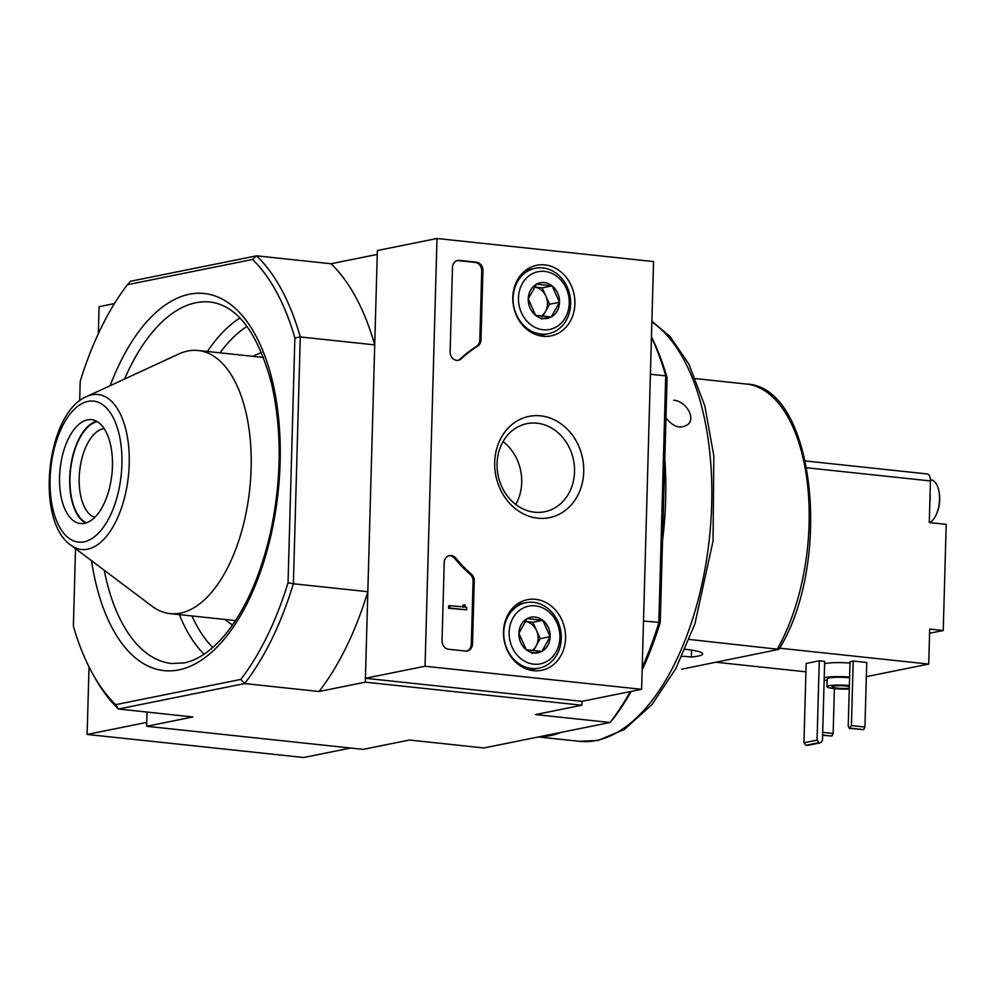 <?xml version="1.0" encoding="UTF-8"?>
<svg xmlns="http://www.w3.org/2000/svg" width="996" height="996" viewBox="0 0 996 996"><rect width="100%" height="100%" fill="white"/><g stroke="black" fill="none" stroke-linecap="round" stroke-linejoin="round"><path stroke-width="1.49" d="M662.539 540.654A215.92 107.68 -83.9 0 0 664.805 459.455L660.248 622.425L643.503 621.068M539.571 736.716A215.92 107.68 -83.9 0 0 550.352 735.583A215.92 107.68 -83.9 0 0 561.196 732.359M665.963 417.959C673.508 427.321 680.953 429.376 688.298 424.134C695.756 417.087 685.273 400.803 673.657 400.23M777.453 648.832A157.032 78.311 -83.9 0 0 807.333 482.935A157.032 78.311 -83.9 0 0 746.203 384.02C814.728 385.85 833.366 562.155 778.922 649.355L689.207 639.432M681.575 669.225L778.922 649.355M681.874 656.489A27.813 3.747 -178.4 0 0 684.501 656.314L691.361 657.036A35.333 4.756 1.6 0 0 702.69 653.874A35.333 4.756 1.6 0 0 685.124 649.268M664.805 459.455L667.083 377.683A245.365 122.359 -83.9 0 0 651.446 336.872M631.19 691.411A245.365 122.359 -83.9 0 1 613.013 719.075L610.062 722.498L483.882 747.959L409.443 740.028L363.204 749.365L146.649 726.296L147.047 712.078L146.761 722.399L87.125 734.438L303.68 757.508L350.667 748.021M667.083 377.683L665.714 375.878L658.829 622.712A249.286 124.326 -83.9 0 1 642.208 667.482M642.134 670.047A245.365 122.359 -83.9 0 0 660.248 622.425M75.534 548.659L73.368 626.086A245.365 122.359 -83.9 0 0 92.865 674.155L94.782 677.591A249.286 124.326 -83.9 0 0 118.449 709.028L244.618 683.567A249.286 124.326 -83.9 0 0 293.384 583.768L367.835 591.699L365.308 682.16L319.056 691.498L244.618 683.567L240.808 679.421A245.365 122.359 -83.9 0 0 288.043 582.772L293.384 583.768L300.282 336.947L294.878 338.03A245.365 122.359 -83.9 0 0 252.548 259.458L127.438 284.694A245.365 122.359 -83.9 0 0 80.203 381.356L79.668 400.828M92.865 674.155A245.365 122.359 -83.9 0 0 115.71 704.67L118.449 709.028L192.888 716.958L146.649 726.296M240.808 679.421L115.71 704.67M294.878 338.03L288.043 582.772M651.434 337.345A249.286 124.326 -83.9 0 1 665.714 375.878L650.4 374.247M252.548 259.458L256.57 255.823L331.008 263.753L377.247 254.416L374.72 344.877L300.282 336.947A249.286 124.326 -83.9 0 0 256.57 255.823L130.401 281.283L127.438 284.694M365.308 682.16L581.863 705.23L535.611 714.568L610.062 722.498A249.286 124.326 -83.9 0 0 630.219 691.61M425.043 666.237L436.995 238.492L653.55 261.562L641.598 689.307L425.043 666.237L365.408 678.276L581.963 701.346L581.863 705.23M367.835 591.699A249.286 124.326 96.1 0 1 319.056 691.498M331.008 263.753A249.286 124.326 96.1 0 1 374.72 344.877M70.803 545.098L151.952 606.141A132.306 65.973 -83.9 0 0 170.117 613.623A132.306 65.973 -83.9 0 0 180.463 613.113A132.306 65.973 -83.9 0 0 250.631 478.79A132.306 65.973 -83.9 0 0 198.142 350.505A132.306 65.973 -83.9 0 0 178.819 353.991L86.627 396.57C46.314 412.917 34.835 520.622 70.803 545.098A77.937 38.869 -83.9 0 0 87.598 549.207A77.937 38.869 -83.9 0 0 129.268 458.907A77.937 38.869 -83.9 0 0 86.627 396.57M84.56 523.323A52.215 26.033 -83.9 0 0 112.249 470.311A52.215 26.033 -83.9 0 0 91.532 419.69A52.215 26.033 -83.9 0 0 60.109 468.855A52.215 26.033 -83.9 0 0 80.464 523.523A52.215 26.033 -83.9 0 0 84.56 523.323M104.157 428.641A44.932 22.41 -83.9 0 0 79.668 470.934A44.932 22.41 -83.9 0 0 94.695 517.434M97.172 421.619A51.655 25.759 -83.9 0 0 70.542 469.963A51.655 25.759 -83.9 0 0 86.391 522.838M96.5 421.233A52.215 26.033 -83.9 0 0 70.255 469.938A52.215 26.033 -83.9 0 0 85.656 523.062M691.56 650.089L691.361 657.036M544.849 264.911A36.018 30.839 -101.4 0 1 574.804 299.696A36.018 30.839 -101.4 0 1 550.103 336.05A36.018 30.839 -101.4 0 1 513.625 306.681A36.018 30.839 -101.4 0 1 535.86 265.471A36.018 30.839 -101.4 0 1 544.849 264.911M535.512 599.331A36.018 30.839 -101.4 0 1 565.467 634.116A36.018 30.839 -101.4 0 1 540.766 670.47A36.018 30.839 -101.4 0 1 504.287 641.1A36.018 30.839 -101.4 0 1 526.523 599.891A36.018 30.839 -101.4 0 1 535.512 599.331M540.641 415.855A51.655 44.222 -101.4 0 1 577.045 496.705A51.655 44.222 -101.4 0 1 499.942 488.488A51.655 44.222 -101.4 0 1 540.641 415.855M472.502 644.001A7.856 6.723 -101.4 0 1 467.286 650.973A7.856 6.723 -101.4 0 1 465.518 651.048L448.598 649.255A7.856 6.723 -101.4 0 1 442.05 640.752L444.228 562.553A7.856 6.723 -101.4 0 1 449.445 555.581A7.856 6.723 -101.4 0 1 455.77 558.071A137.398 117.653 -101.4 0 0 471.369 574.157A7.856 6.723 -101.4 0 1 474.258 581.004L472.502 644.001L471.307 644.238A7.856 6.723 -101.4 0 1 466.688 651.06M480.993 339.91A7.856 6.723 -101.4 0 1 477.744 346.098A137.398 117.653 -101.4 0 0 461.335 358.772A7.856 6.723 -101.4 0 1 458.434 360.278A7.856 6.723 -101.4 0 1 450.117 351.862L452.47 267.451A7.856 6.723 -101.4 0 1 457.687 260.466A7.856 6.723 -101.4 0 1 459.455 260.392L476.374 262.197A7.856 6.723 -101.4 0 1 482.923 270.688L480.993 339.91L479.798 340.146A7.856 6.723 -101.4 0 1 476.549 346.334L477.744 346.098M581.963 701.346L641.598 689.307M365.408 678.276L377.36 250.531L436.995 238.492M526.398 269.791A35.333 30.254 -101.4 0 1 527.121 269.916M540.33 335.341A35.333 30.254 -101.4 0 1 539.708 335.739M517.061 604.211A35.333 30.254 -101.4 0 1 517.783 604.335M530.993 669.76A35.333 30.254 -101.4 0 1 530.37 670.159M537.043 423.2A44.932 38.471 -101.4 0 1 574.356 465.941A44.932 38.471 -101.4 0 1 544.7 511.745A44.932 38.471 -101.4 0 1 498.087 475.316A44.932 38.471 -101.4 0 1 526.921 423.661A44.932 38.471 -101.4 0 1 537.043 423.2M503.042 441.589A44.932 38.471 -101.4 0 1 515.741 504.474M448.86 555.731A7.856 6.723 -101.4 0 1 454.574 558.32L455.77 558.071M471.307 644.238L473.063 581.241A7.856 6.723 -101.4 0 0 470.174 574.393A137.398 117.653 -101.4 0 1 454.574 558.32M466.726 607.498L466.663 609.838L449.744 608.033L449.819 605.692L464.198 606.975A0.784 0.672 -101.4 0 1 464.049 606.44L464.086 604.883L465.107 604.983L465.07 606.153A1.183 1.008 -101.4 0 0 466.053 607.423L466.726 607.498M449.819 605.692L448.623 605.942L448.561 608.27L466.663 609.838M462.941 607.099A0.784 0.672 -101.4 0 1 462.854 606.676L462.891 605.12L464.086 604.883M448.561 608.27L449.744 608.033M457.836 360.365A7.856 6.723 -101.4 0 0 460.14 359.008A137.398 117.653 -101.4 0 1 476.549 346.334M457.102 260.616A7.856 6.723 -101.4 0 1 458.26 260.628L475.179 262.434A7.856 6.723 -101.4 0 1 481.728 270.924L479.798 340.146M542.77 620.284L550.141 636.668L541.899 651.384L526.274 649.728L518.891 633.332L527.133 618.616L542.77 620.284A18.127 15.525 -101.4 0 1 550.141 636.668A18.127 15.525 -101.4 0 1 541.899 651.384A18.127 15.525 -101.4 0 1 526.274 649.728A18.127 15.525 -101.4 0 1 518.891 633.332A18.127 15.525 -101.4 0 1 527.133 618.616A18.127 15.525 -101.4 0 1 542.77 620.284L532.823 622.288L524.929 621.442A15.699 13.446 -101.4 0 1 525.017 621.454A15.699 13.446 -101.4 0 1 536.52 630.48L532.823 622.288M509.143 632.298A29.444 25.211 -101.4 0 1 547.912 611.096A29.444 25.211 -101.4 0 1 546.505 661.605A29.444 25.211 -101.4 0 1 509.143 632.298M503.764 632.336A33.366 28.573 -101.4 0 1 525.925 602.692A33.366 28.573 -101.4 0 1 560.536 629.746A33.366 28.573 -101.4 0 1 539.135 668.117A33.366 28.573 -101.4 0 1 503.764 632.336M533.383 650.861L536.085 646.031A15.699 13.446 -101.4 0 1 531.814 650.687M536.52 630.48A15.699 13.446 -101.4 0 1 538.114 638.448A15.699 13.446 -101.4 0 1 536.085 646.031L540.206 638.673L536.52 630.48M531.964 653.401L541.899 651.384M540.206 638.673L550.141 636.668M552.108 285.864L559.491 302.249L551.236 316.965L535.611 315.309L528.229 298.912L536.483 284.196L552.108 285.864A18.127 15.525 -101.4 0 1 559.491 302.249A18.127 15.525 -101.4 0 1 551.236 316.965A18.127 15.525 -101.4 0 1 535.611 315.309A18.127 15.525 -101.4 0 1 528.229 298.912A18.127 15.525 -101.4 0 1 536.483 284.196A18.127 15.525 -101.4 0 1 552.108 285.864L542.173 287.869L534.267 287.022A15.699 13.446 -101.4 0 1 534.354 287.035A15.699 13.446 -101.4 0 1 545.858 296.061L542.173 287.869M518.48 297.879A29.444 25.211 -101.4 0 1 557.25 276.676A29.444 25.211 -101.4 0 1 555.843 327.186A29.444 25.211 -101.4 0 1 518.48 297.879M513.114 297.916A33.366 28.573 -101.4 0 1 535.263 268.273A33.366 28.573 -101.4 0 1 569.874 295.326A33.366 28.573 -101.4 0 1 548.472 333.697A33.366 28.573 -101.4 0 1 513.114 297.916M542.72 316.442L545.422 311.611A15.699 13.446 -101.4 0 1 541.164 316.267M545.858 296.061A15.699 13.446 -101.4 0 1 547.451 304.029A15.699 13.446 -101.4 0 1 545.422 311.611L549.543 304.253L545.858 296.061M541.301 318.969L551.236 316.965M549.543 304.253L559.491 302.249M114.453 303.581L99.077 306.693L98.318 333.735M89.018 666.897L87.125 734.438M929.891 522.626A21.987 10.968 -83.9 0 0 935.705 515.741A21.987 10.968 -83.9 0 0 938.518 489.422A21.987 10.968 -83.9 0 0 930.737 479.786L930.426 479.761M819.272 660.809L806.15 663.461L803.934 742.779L805.901 745.332L807.246 745.481L820.368 742.829L822.459 740.713L824.676 661.381L819.272 660.809L817.056 740.14L803.934 742.779M851.406 725.611L864.939 727.043L866.744 662.502L853.211 661.058L851.406 725.611L849.351 728.337L848.231 726.246L850.024 661.693L853.211 661.058M824.613 663.722A19.634 2.639 1.6 0 1 849.986 663.075M779.594 648.184L928.72 664.071L866.346 676.658M716.087 662.253L805.913 671.827M805.44 460.961L927.301 473.947A7.856 3.922 96.1 0 1 930.438 480.944L929.28 522.551L946.2 524.357L943.237 630.518L929.704 629.074L928.72 664.071M929.579 633.269L943.237 630.518M849.6 677.068A19.634 2.639 -178.4 0 0 824.227 677.728M824.165 679.882A19.634 2.639 -178.4 0 0 827.128 680.604M849.576 677.778A14.915 2.004 -178.4 0 0 827.178 678.886L826.966 686.667A14.915 2.004 -178.4 0 0 834.324 688.61A14.915 2.004 -178.4 0 0 849.264 689.033M849.364 685.547A14.915 2.004 -178.4 0 0 826.966 686.667M849.339 686.431A9.811 1.32 -178.4 0 0 838.495 685.746A9.811 1.32 -178.4 0 0 832.071 686.804A9.811 1.32 -178.4 0 0 836.901 688.087A9.811 1.32 -178.4 0 0 849.289 688.149M834.387 688.61L833.142 733.467L822.696 732.359M833.142 733.467L831.884 736.044L822.621 735.048M831.884 736.044L822.621 735.297M864.939 727.043L863.681 729.62L850.148 728.176M863.681 729.62L849.351 728.337M817.056 740.14L819.011 742.692L805.901 745.332M819.011 742.692L820.368 742.829M929.841 502.544A21.987 10.968 -83.9 0 0 930.065 494.352M651.882 321.247L669.972 336.474L688.946 364.237L704.844 406.007L713.821 455.832L713.049 541.002L694.884 623.907L675.823 668.615L652.094 704.433L624.48 729.383L598.148 740.414L579.473 741.323A215.92 107.68 -83.9 0 0 596.38 740.489A215.92 107.68 -83.9 0 0 708.106 549.057A215.92 107.68 -83.9 0 0 651.857 321.982M91.508 560.673A189.614 94.558 -83.9 0 0 178.882 669.885A189.614 94.558 -83.9 0 0 272.244 380.323A189.614 94.558 -83.9 0 0 110.145 385.701M246.996 326.389A173.914 86.727 -83.9 0 0 219.992 352.833M191.954 615.951A173.914 86.727 -83.9 0 0 212.795 647.487M261.599 352.634A140.15 69.894 -83.9 0 0 253.034 356.356M224.996 619.462A140.15 69.894 -83.9 0 0 232.591 624.915M239.936 318.023A181.77 90.648 -83.9 0 0 207.392 351.488M179.355 614.607A181.77 90.648 -83.9 0 0 204.13 654.173M104.207 570.222A181.77 90.648 -83.9 0 0 171.636 663.523L184.098 662.913C195.951 660.597 207.965 653.09 220.128 640.378C242.414 616.088 259.06 580.78 270.053 534.466C281.768 480.582 282.192 429.998 271.335 382.701C257.429 332.228 237.036 305.336 210.144 302.037A181.77 90.648 -83.9 0 0 124.575 379.04M84.038 541.836A70.903 35.358 -83.9 0 0 118.076 430.222A70.903 35.358 -83.9 0 0 55.888 442.772A70.903 35.358 -83.9 0 0 84.038 541.836M470.174 574.393L471.369 574.157M473.063 581.241L474.258 581.004M462.854 606.676L464.049 606.44M463.364 607.137L464.198 606.975M460.14 359.008L461.335 358.772M481.728 270.924L482.923 270.688M475.179 262.434L476.374 262.197M458.26 260.628L459.455 260.392M930.438 480.944L806.835 467.784M579.473 741.323L538.438 736.953M746.203 384.02L695.619 378.629M263.542 357.477L198.142 350.505M235.517 620.583L170.117 613.623M525.925 602.692L516.538 604.584M539.135 668.117L529.735 670.009M535.263 268.273L525.876 270.165M548.472 333.697L539.085 335.59M935.705 515.741A37.611 37.611 0 0 0 938.518 489.422"/></g></svg>

